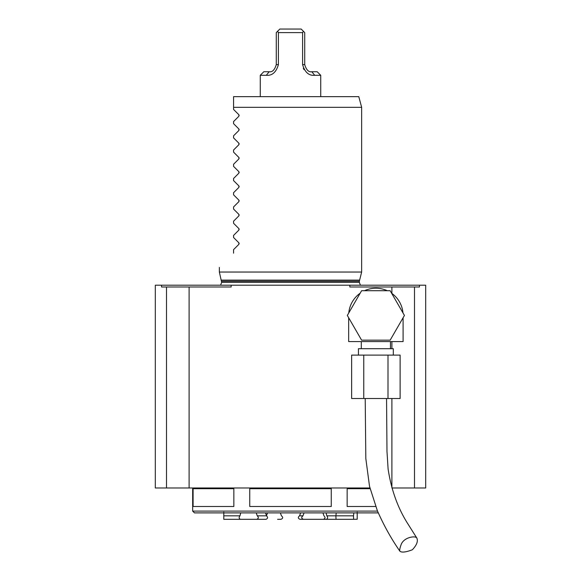 <?xml version="1.0" encoding="UTF-8"?>
<svg xmlns="http://www.w3.org/2000/svg" width="581" height="581" viewBox="0 0 581 581"><rect width="100%" height="100%" fill="white"/><g stroke="black" fill="none" stroke-linecap="round" stroke-linejoin="round"><path stroke-width="0.87" d="M401.006 544.971C399.822 548.239 399.459 550.323 399.91 551.216C401.747 552.713 405.887 552.233 412.336 549.779C416.715 545.145 418.218 541.252 416.846 538.093C415.618 535.348 403.396 537.229 401.006 544.971M358.448 355.107L358.448 348.702L393.315 348.702L393.315 355.107M403.098 317.749L403.098 341.584L348.665 341.584L348.665 317.749M348.782 312.927A27.213 27.213 0 0 1 360.155 293.223M364.512 290.711A27.213 27.213 0 0 1 387.258 290.711M391.609 293.223A27.213 27.213 0 0 1 402.982 312.927M390.468 348.702L390.468 341.584M390.156 340.161L404.434 315.439L390.156 290.711L361.607 290.711L347.329 315.439L361.607 340.161L390.156 340.161M387.999 398.508L387.999 355.107L400.12 355.107L400.12 398.508L351.643 398.508L351.643 355.107L363.764 355.107L363.764 398.508M387.999 355.107L363.764 355.107M414.493 286.978L414.493 487.982L425.691 487.982L425.691 285.198L419.446 285.198L419.446 286.978L349.842 286.978L349.842 285.198L231.158 285.198L231.158 286.978L161.554 286.978L161.554 285.198L155.309 285.198L155.309 487.982L369.908 487.982M166.507 286.978L166.507 487.982M189.108 286.978L189.108 487.982M391.892 286.978L391.892 293.427M391.892 341.584L391.892 348.702M391.892 398.508L391.892 487.706M161.554 285.198L231.158 285.198M349.842 285.198L419.446 285.198M360.431 285.198L359.341 282.351L221.659 282.351L219.349 272.039L361.651 272.039L361.651 107.318L233.577 107.318L233.577 109.453L238.871 114.747L238.871 116.258L233.577 121.545L233.577 123.68L238.871 128.975L238.871 130.485L233.577 135.78L233.577 137.915L238.871 143.209L238.871 144.713L233.577 150.007L233.577 152.142L238.871 157.436L238.871 158.947L233.577 164.241L233.577 166.377L238.871 171.671L238.871 173.174L233.577 178.469L233.577 180.604L238.871 185.898L238.871 187.409L233.577 192.703L233.577 194.838L238.871 200.125L238.871 201.636L233.577 206.93L233.577 209.066L238.871 214.36L238.871 215.871L233.577 221.165L233.577 223.293L238.871 228.587L238.871 230.098L233.577 235.392L233.577 237.527L238.871 242.822L238.871 244.332L233.577 249.619L233.577 253.178C214.897 271.864 214.897 271.864 233.577 253.178M239.183 243.577L238.871 242.822M239.183 229.342L238.871 228.587M239.183 215.115L238.871 214.36M239.183 200.881L238.871 200.125M239.183 186.654L238.871 185.898M239.183 172.419L238.871 171.671M239.183 158.192L238.871 157.436M239.183 143.965L238.871 143.209M239.183 129.73L238.871 128.975M239.183 115.503L238.871 114.747M233.577 107.318L233.577 96.642L233.577 107.318M233.577 96.642L358.789 96.642L361.651 107.318M414.493 487.982L391.972 487.982M311.844 71.739L317.182 71.739L320.741 75.298L314.691 75.298L311.844 71.739C308.685 72.305 306.31 69.931 304.727 64.629L304.727 32.609L301.176 29.05L279.824 29.05L277.609 31.272L278.401 32.609L278.401 64.629C276.178 72.276 272.148 75.828 266.309 75.298L260.259 75.298L263.818 71.739L269.156 71.739C272.315 72.305 274.682 69.938 276.273 64.629L276.273 32.609L277.609 31.272M314.691 75.298C308.867 75.842 304.836 72.284 302.599 64.629L302.599 32.609L303.391 31.272M303.311 68.246L304.03 69.662M269.156 71.739L266.309 75.298M302.599 32.609L278.401 32.609M378.282 512.885L194.446 512.885L192.667 511.106L377.527 511.106M249.743 488.694L331.257 488.694L331.257 506.487L249.743 506.487L249.743 488.694M193.095 488.694L233.852 488.694L233.852 506.487L193.095 506.487L193.095 488.694M375.675 506.487L347.147 506.487L347.147 488.694L370.082 488.694M192.667 511.106L192.667 487.982M277.558 519.312L280.964 519.312C283.063 518.426 283.223 517.264 281.444 515.826L280.347 512.885M240.716 512.885L239.982 515.826L223.794 515.826L223.794 519.312L242.473 519.312M223.794 512.195L223.794 519.312M256.802 519.312L266.047 519.312C267.906 518.426 268.044 517.264 266.468 515.826L257.223 515.826C258.799 517.257 258.661 518.426 256.802 519.312L240.302 519.312C238.914 518.426 238.806 517.264 239.982 515.826M257.223 515.826L256.265 512.885M304.059 512.885L302.962 515.826L299.556 515.826C297.777 517.264 297.937 518.426 300.036 519.312L303.442 519.312C301.343 518.426 301.183 517.264 302.962 515.826M303.442 519.312L323.508 519.312C325.353 518.426 325.491 517.257 323.929 515.826L322.963 512.885M353.844 512.885L353.48 515.826L335.876 515.826L336.036 519.312L353.64 519.312L353.48 515.826M353.64 519.312L357.206 519.247M357.206 512.195L357.206 519.269M267.478 512.885L266.505 515.826L265.51 512.885M300.653 512.885L299.556 515.826M314.074 519.312L300.036 519.312M336.232 512.885L335.876 515.826L326.82 515.826C327.989 517.264 327.887 518.426 326.5 519.312L340.698 519.312M326.079 512.885L326.82 515.826M314.953 519.312L326.5 519.312M221.659 281.226L359.341 281.226L361.651 272.039M221.514 280.122L359.486 280.122M302.599 64.629L304.727 64.629M276.273 64.629L278.401 64.629M365.209 398.508L365.827 458.591L369.523 486.333L377.359 510.714C383.83 525.435 391.347 538.936 399.91 551.216M386.554 398.508L386.982 451.444L388.101 468.99C391.303 490.103 398.014 508.593 408.247 524.447L416.846 538.093M361.295 348.702L361.295 341.584M221.659 282.351L220.569 285.198M359.341 282.351L359.341 281.226M219.349 272.039L219.349 267.413M320.741 96.642L320.741 75.298M260.259 96.642L260.259 75.298"/></g></svg>
